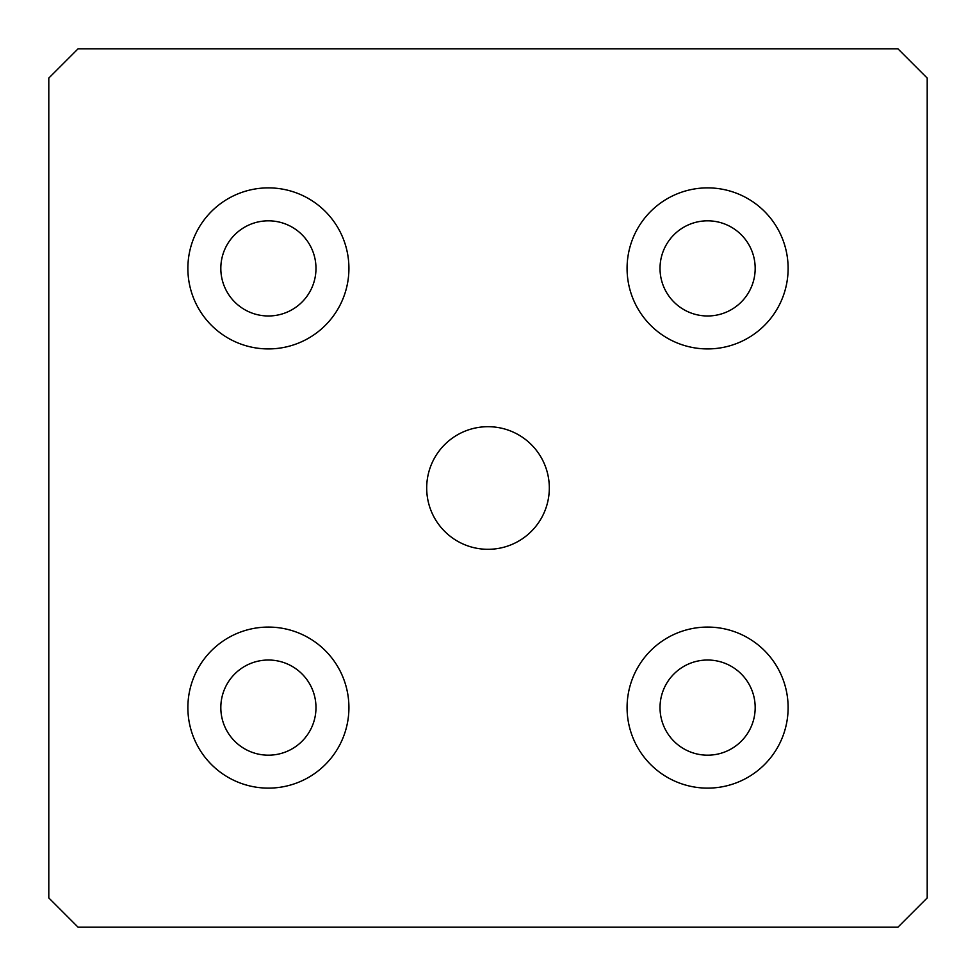 <?xml version="1.0" encoding="UTF-8"?>
<svg xmlns="http://www.w3.org/2000/svg" width="976" height="976" viewBox="0 0 976 976"><rect width="100%" height="100%" fill="white"/><g stroke="black" fill="none" stroke-linecap="round" stroke-linejoin="round"><path stroke-width="1.46" d="M220.82 707.6A47.58 47.58 0 0 0 268.4 755.18A47.58 47.58 0 0 0 315.98 707.6A47.58 47.58 0 0 0 268.4 660.02A47.58 47.58 0 0 0 220.82 707.6M348.92 707.6A80.52 80.52 0 0 1 228.14 777.335A80.52 80.52 0 0 1 228.14 637.865A80.52 80.52 0 0 1 348.92 707.6M660.02 707.6A47.58 47.58 0 0 0 707.6 755.18A47.58 47.58 0 0 0 755.18 707.6A47.58 47.58 0 0 0 707.6 660.02A47.58 47.58 0 0 0 660.02 707.6M788.12 707.6A80.52 80.52 0 0 1 667.34 777.335A80.52 80.52 0 0 1 667.34 637.865A80.52 80.52 0 0 1 788.12 707.6M927.2 897.92L897.92 927.2L78.08 927.2L48.8 897.92L48.8 78.08L78.08 48.8L897.92 48.8L927.2 78.08L927.2 897.92M788.12 268.4A80.52 80.52 0 0 1 667.34 338.135A80.52 80.52 0 0 1 667.34 198.665A80.52 80.52 0 0 1 788.12 268.4M348.92 268.4A80.52 80.52 0 0 1 228.14 338.135A80.52 80.52 0 0 1 228.14 198.665A80.52 80.52 0 0 1 348.92 268.4M549.317 488A61.317 61.317 0 0 1 457.341 541.094A61.317 61.317 0 0 1 457.341 434.906A61.317 61.317 0 0 1 549.317 488M660.02 268.4A47.58 47.58 0 0 0 707.6 315.98A47.58 47.58 0 0 0 755.18 268.4A47.58 47.58 0 0 0 707.6 220.82A47.58 47.58 0 0 0 660.02 268.4M220.82 268.4A47.58 47.58 0 0 0 268.4 315.98A47.58 47.58 0 0 0 315.98 268.4A47.58 47.58 0 0 0 268.4 220.82A47.58 47.58 0 0 0 220.82 268.4"/></g></svg>
